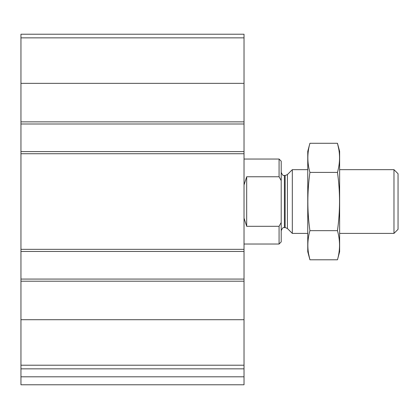 <?xml version="1.0" encoding="UTF-8"?>
<svg xmlns="http://www.w3.org/2000/svg" width="419" height="419" viewBox="0 0 419 419"><rect width="100%" height="100%" fill="white"/><g stroke="black" fill="none" stroke-linecap="round" stroke-linejoin="round"><path stroke-width="0.63" d="M244.026 365.211L244.026 34.227L20.95 34.227L20.95 368.84L244.026 368.84L244.026 365.211L20.95 365.211M244.026 376.807L20.95 376.807L20.95 384.773L244.026 384.773L244.026 368.84M20.95 376.807L20.95 368.84M34.95 384.773L244.026 384.773M244.026 123.987L20.95 123.987M244.026 151.605L20.95 151.605M244.026 279.08L20.95 279.08M244.026 251.458L20.95 251.458M281.002 222.84L279.08 226.302L279.08 244.026L281.201 241.899L281.201 161.168L279.08 159.042L244.026 159.042M281.201 180.615L279.08 176.76L279.08 159.042M279.08 226.302L246.681 226.302L246.681 176.76L244.026 184.957M244.026 218.11L246.681 226.302M279.08 176.76L246.681 176.76M393.975 169.664L393.975 233.399L398.05 229.329L398.05 173.738L393.975 169.664L339.626 169.664M307.761 233.399L292.321 233.399L292.321 169.664L307.761 169.664M337.463 259.796L339.626 251.725L339.626 151.343L337.463 143.272C340.218 152.982 340.218 162.692 337.463 172.403C340.212 191.572 340.212 210.998 337.463 230.665C340.218 240.375 340.218 250.085 337.463 259.796L309.919 259.796C307.169 250.085 307.169 240.375 309.919 230.665C307.169 211.49 307.169 192.07 309.919 172.403C307.169 162.692 307.169 152.982 309.919 143.272L337.463 143.272L338.762 149.096M308.625 253.972L309.919 259.796L307.761 251.725L307.761 151.343L309.919 143.272M337.463 230.665L309.919 230.665M337.463 172.403L309.919 172.403M244.026 319.707L20.95 319.707M244.026 281.201L20.95 281.201M244.026 249.336L20.95 249.336M244.026 153.731L20.95 153.731M244.026 37.857L20.95 37.857M244.026 83.355L20.95 83.355M244.026 121.866L20.95 121.866M287.408 174.576L285.156 175.509L285.156 227.559L287.408 228.491L287.408 174.576L292.321 169.664M285.156 227.559L284.391 227.559L284.391 175.509C283.862 174.838 283.338 177.2 281.201 172.319M279.08 244.026L244.026 244.026M393.975 233.399L339.626 233.399M287.408 228.491L292.321 233.399M285.156 175.509L284.391 175.509M284.391 227.559C283.862 228.229 283.338 225.867 281.201 230.743"/></g></svg>

